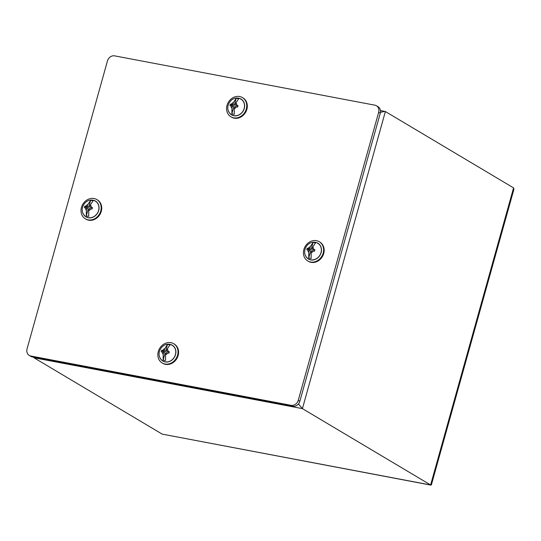 <?xml version="1.0" encoding="UTF-8"?>
<svg xmlns="http://www.w3.org/2000/svg" width="541" height="541" viewBox="0 0 541 541"><rect width="100%" height="100%" fill="white"/><g stroke="black" fill="none" stroke-linecap="round" stroke-linejoin="round"><path stroke-width="0.81" d="M29.268 355.43L30.864 356.377A6.37 5.491 -59.2 0 0 32.433 356.972L292.681 406.284A6.37 5.491 -59.2 0 0 299.849 401.253L380.269 113.231A6.37 5.491 -59.2 0 0 378.051 106.719L376.455 105.772A6.37 5.491 120.8 0 1 378.673 112.278L298.253 400.306A6.37 5.491 120.8 0 1 291.085 405.331L30.837 356.019A6.37 5.491 120.8 0 1 29.268 355.43A6.37 5.491 120.8 0 1 27.05 348.918L107.47 60.89A6.37 5.491 120.8 0 1 114.638 55.865L374.886 105.177A6.37 5.491 120.8 0 1 376.455 105.772M319.251 241.712L319.805 242.043A11.212 9.664 120.8 0 1 323.153 255.095A11.212 9.664 120.8 0 1 311.095 262.344A11.212 9.664 120.8 0 1 308.336 261.303L307.782 260.972A11.212 9.664 120.8 0 1 305.212 246.398A11.212 9.664 120.8 0 1 319.251 241.712A11.212 9.664 120.8 0 1 322.598 254.764A11.212 9.664 120.8 0 1 310.541 262.013A11.212 9.664 120.8 0 1 307.782 260.972M313.158 242.321A9.217 7.946 120.8 0 1 321.395 251.308A9.217 7.946 120.8 0 1 310.737 259.917A9.217 7.946 120.8 0 1 305.415 255.325M315.606 242.483A9.096 7.845 120.8 0 1 316.39 242.679A9.096 7.845 120.8 0 1 319.92 255.156A9.096 7.845 120.8 0 1 307.274 257.989C300.87 252.302 307.132 240.468 315.43 242.442L316.39 242.679M312.732 247.129L312.157 249.191L313.665 249.475A3.246 2.8 120.8 0 0 312.732 247.129L315.437 242.997A8.223 7.087 -59.2 0 0 314.26 242.659A8.223 7.087 -59.2 0 0 313.023 242.544L311.075 249.529L309.743 248.732L310.318 246.676L313.023 242.544M313.665 249.475L314.882 249.746L314.477 251.207L313.259 250.929A3.246 2.8 120.8 0 1 311.176 252.708L311.129 258.422A8.223 7.087 -59.2 0 1 308.722 257.969L308.762 252.248A3.246 2.8 120.8 0 1 307.829 249.901L306.808 249.753L307.214 248.299L308.235 248.447A3.246 2.8 120.8 0 1 310.318 246.676M312.157 249.191L314.74 250.219M308.235 248.447L309.743 248.732M307.214 248.299L308.444 249.029L308.181 249.969M308.762 252.248L309.337 250.192L307.829 249.901M309.337 250.192L310.669 250.983L308.722 257.969M313.259 250.929L311.751 250.645L311.176 252.708M311.075 249.529L308.444 249.029M242.409 97.556L242.963 97.887A11.212 9.664 120.8 0 1 245.533 112.46A11.212 9.664 120.8 0 1 231.494 117.147L230.939 116.815A11.212 9.664 120.8 0 1 227.592 103.764A11.212 9.664 120.8 0 1 239.649 96.514A11.212 9.664 120.8 0 1 242.409 97.556A11.212 9.664 120.8 0 1 244.978 112.129A11.212 9.664 120.8 0 1 230.939 116.815M236.316 98.164A9.217 7.946 120.8 0 1 238.791 98.212A9.217 7.946 120.8 0 1 242.382 112.203A9.217 7.946 120.8 0 1 228.566 111.169M233.922 115.646A9.096 7.845 120.8 0 1 230.425 113.84C223.649 107.828 231.034 95.432 239.541 98.53A9.096 7.845 120.8 0 1 244.025 108.91A9.096 7.845 120.8 0 1 233.922 115.646M231.873 113.813L231.913 108.092L232.488 106.036L233.82 106.827L231.873 113.813A8.223 7.087 -59.2 0 0 233.043 114.151A8.223 7.087 -59.2 0 0 234.28 114.266L234.327 108.552A3.246 2.8 120.8 0 0 236.41 106.78L234.902 106.489L234.327 108.552M231.913 108.092A3.246 2.8 120.8 0 1 230.98 105.752L229.959 105.596L230.365 104.142L231.392 104.291A3.246 2.8 120.8 0 1 233.475 102.519L236.18 98.388L234.226 105.373L232.894 104.582L233.475 102.519M235.883 102.979L235.308 105.035L236.816 105.319A3.246 2.8 120.8 0 0 235.883 102.979L238.588 98.847A8.223 7.087 -59.2 0 0 236.18 98.388M236.816 105.319L238.04 105.596L237.627 107.05L236.41 106.78M230.365 104.142L231.595 104.873L231.338 105.813M232.488 106.036L230.98 105.752M235.308 105.035L237.898 106.07M231.392 104.291L232.894 104.582M234.226 105.373L231.595 104.873M173.675 343.718L174.229 344.049A11.212 9.664 120.8 0 1 176.799 358.629A11.212 9.664 120.8 0 1 162.76 363.315L162.205 362.984A11.212 9.664 120.8 0 1 158.865 349.926A11.212 9.664 120.8 0 1 170.922 342.683A11.212 9.664 120.8 0 1 173.675 343.718A11.212 9.664 120.8 0 1 176.244 358.298A11.212 9.664 120.8 0 1 162.205 362.984M167.582 344.326A9.217 7.946 120.8 0 1 170.057 344.38A9.217 7.946 120.8 0 1 173.647 358.365A9.217 7.946 120.8 0 1 159.838 357.337M165.194 361.814A9.096 7.845 120.8 0 1 161.698 360.002C154.915 353.997 162.3 341.594 170.814 344.691A9.096 7.845 120.8 0 1 175.298 355.079A9.096 7.845 120.8 0 1 165.194 361.814M163.139 359.975L163.186 354.26L163.761 352.198L165.093 352.989L163.139 359.975A8.223 7.087 -59.2 0 0 164.315 360.32A8.223 7.087 -59.2 0 0 165.553 360.434L165.593 354.713A3.246 2.8 120.8 0 0 167.676 352.942L166.168 352.658L165.593 354.713M163.186 354.26A3.246 2.8 120.8 0 1 162.253 351.914L161.232 351.758L161.637 350.304L162.658 350.46A3.246 2.8 120.8 0 1 164.741 348.688L167.446 344.549L165.499 351.535L164.166 350.744L164.741 348.688M167.155 349.141L166.581 351.204L168.082 351.488A3.246 2.8 120.8 0 0 167.155 349.141L169.86 345.009A8.223 7.087 -59.2 0 0 167.446 344.549M168.082 351.488L169.306 351.758L168.9 353.212L167.676 352.942M161.637 350.304L162.868 351.041L162.604 351.981M163.761 352.198L162.253 351.914M166.581 351.204L169.164 352.232M162.658 350.46L164.166 350.744M165.499 351.535L162.868 351.041M96.832 199.568L97.387 199.893A11.212 9.664 120.8 0 1 100.727 212.951A11.212 9.664 120.8 0 1 88.67 220.201A11.212 9.664 120.8 0 1 85.911 219.159L85.356 218.828A11.212 9.664 120.8 0 1 82.793 204.255A11.212 9.664 120.8 0 1 96.832 199.568A11.212 9.664 120.8 0 1 100.173 212.62A11.212 9.664 120.8 0 1 88.115 219.869A11.212 9.664 120.8 0 1 85.356 218.828M90.739 200.177A9.217 7.946 120.8 0 1 98.969 209.157A9.217 7.946 120.8 0 1 88.311 217.773A9.217 7.946 120.8 0 1 82.989 213.181M93.18 200.339A9.096 7.845 120.8 0 1 93.965 200.535A9.096 7.845 120.8 0 1 97.502 213.012A9.096 7.845 120.8 0 1 84.849 215.845C78.452 210.158 84.707 198.324 93.011 200.298L93.965 200.535M90.306 204.985L89.732 207.047L91.24 207.331A3.246 2.8 120.8 0 0 90.306 204.985L93.011 200.853A8.223 7.087 -59.2 0 0 91.835 200.515A8.223 7.087 -59.2 0 0 90.597 200.4L88.65 207.379L87.317 206.588L87.892 204.532L90.597 200.4M91.24 207.331L92.457 207.602L92.051 209.056L90.834 208.785A3.246 2.8 120.8 0 1 88.751 210.557L88.704 216.278A8.223 7.087 -59.2 0 1 86.296 215.818L86.337 210.104A3.246 2.8 120.8 0 1 85.404 207.758L84.382 207.602L84.788 206.148L85.809 206.304A3.246 2.8 120.8 0 1 87.892 204.532M89.732 207.047L92.322 208.075M85.809 206.304L87.317 206.588M84.788 206.148L86.019 206.885L85.755 207.825M86.337 210.104L86.912 208.042L85.404 207.758M86.912 208.042L88.244 208.84L86.296 215.818M90.834 208.785L89.326 208.501L88.751 210.557M88.65 207.379L86.019 206.885M380.465 110.526L385.368 111.541L513.565 187.883L513.95 189.154L431.38 484.885L430.616 484.973L513.565 187.883M33.975 357.77L162.172 434.112L430.616 484.973L302.419 408.631L33.975 357.77L33.542 357.182M430.988 485.135L162.172 434.112M384.847 111.351L380.458 112.332M298.443 403.951L302.419 408.631L385.368 111.541M380.269 113.231L378.673 112.278M298.253 400.306L299.849 401.253M291.085 405.331L292.681 406.284M30.837 356.019L32.433 356.972"/></g></svg>
